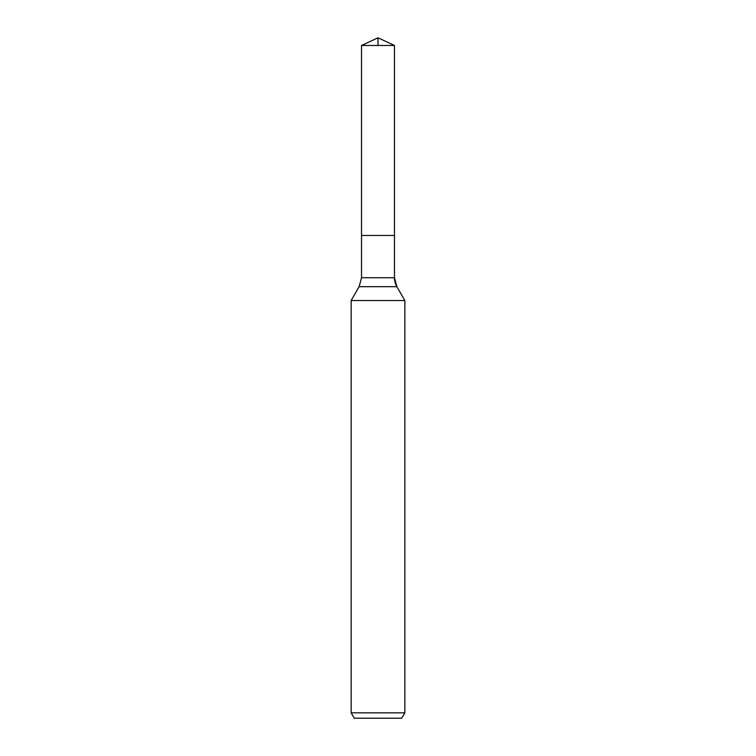 <?xml version="1.0" encoding="UTF-8"?>
<svg xmlns="http://www.w3.org/2000/svg" width="756" height="756" viewBox="0 0 756 756"><rect width="100%" height="100%" fill="white"/><g stroke="black" fill="none" stroke-linecap="round" stroke-linejoin="round"><path stroke-width="1.13" d="M351.143 712.832L404.857 712.832L401.757 718.2L354.243 718.2L351.143 712.832L351.143 300.519L359.128 286.685L361.529 277.726L361.529 235.475L394.471 235.475L394.471 45.483L378 37.8L394.471 45.483L361.529 45.483L361.529 235.475L394.471 235.475L394.471 45.483L378 37.8L378 45.483M351.143 300.519L404.857 300.519L396.872 286.685A17.908 17.908 0 0 1 394.471 277.726L394.471 45.483M404.857 712.832L404.857 300.519L404.857 712.832L401.757 718.2M359.128 286.685L396.872 286.685L404.857 300.519M361.529 277.726L394.471 277.726L394.471 235.475M396.872 286.685L394.471 277.726M378 37.8L361.529 45.483"/></g></svg>

